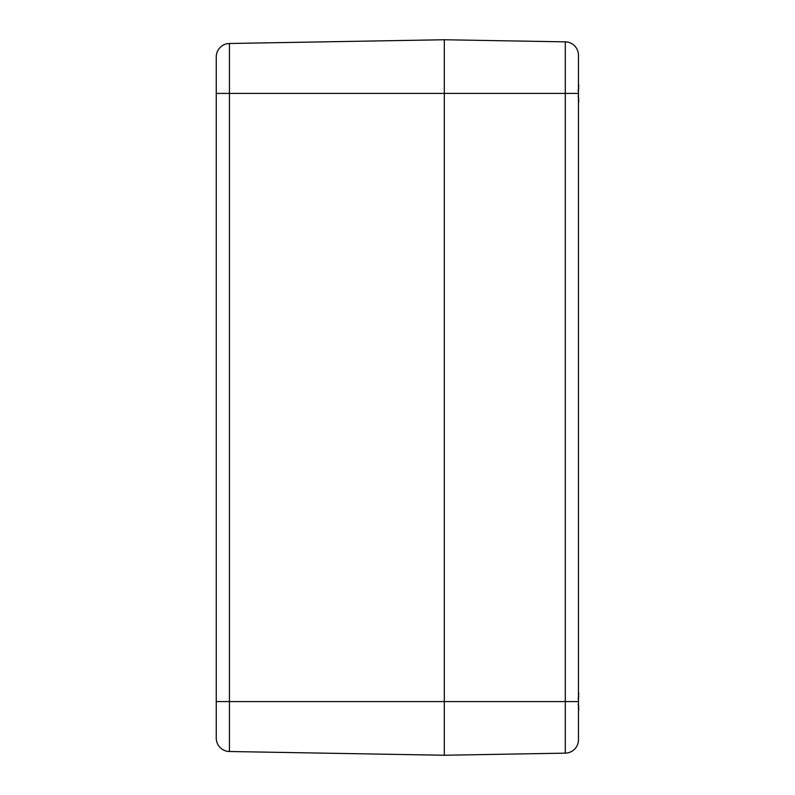 <?xml version="1.0" encoding="UTF-8"?>
<svg xmlns="http://www.w3.org/2000/svg" width="795" height="795" viewBox="0 0 795 795"><rect width="100%" height="100%" fill="white"/><g stroke="black" fill="none" stroke-linecap="round" stroke-linejoin="round"><path stroke-width="1.19" d="M216.25 93.413L216.25 738.088A13.416 13.416 0 0 0 229.437 751.504L229.437 93.413L216.25 93.413L216.25 56.912A13.416 13.416 0 0 1 229.437 43.496A13.416 13.416 0 0 0 216.25 56.912A13.416 13.416 0 0 1 229.437 43.496L444.316 39.75L565.295 41.857A13.416 13.416 0 0 1 578.472 55.272L578.472 93.413L578.472 55.272A13.416 13.416 0 0 0 565.295 41.857L565.295 93.413L578.472 93.413L578.472 739.728A13.416 13.416 0 0 1 565.295 753.143A13.416 13.416 0 0 0 578.472 739.728L578.472 734.679M229.437 751.504A13.416 13.416 0 0 1 216.25 738.088A13.416 13.416 0 0 0 229.437 751.504L444.316 755.25L444.316 39.75L444.316 755.25L565.295 753.143L565.295 701.587L578.472 701.587M578.472 101.343A57.588 36.461 13 0 0 578.71 100.438L578.462 103.141L578.631 100.13M578.462 96.632L578.71 98.61A57.588 43.437 164.7 0 1 578.472 99.753M578.472 87.072A57.588 43.437 15.3 0 1 578.71 88.215L578.462 90.193M578.75 86.168L578.462 83.674L578.71 86.387A57.588 36.461 167 0 0 578.472 85.482M578.71 86.387L578.372 86.894M578.372 99.931L578.74 100.538M578.472 709.518A57.588 36.461 13 0 0 578.71 708.613L578.462 711.316L578.631 708.305M578.462 704.807L578.71 706.785A57.588 43.437 164.7 0 1 578.472 707.928M578.472 695.247A57.588 43.437 15.3 0 1 578.71 696.39L578.462 698.368M578.75 694.343L578.462 691.849L578.71 694.562A57.588 36.461 167 0 0 578.472 693.657M578.71 694.562L578.372 695.069M578.372 708.106L578.74 708.713M216.25 701.587L565.295 701.587L565.295 93.413L229.437 93.413L229.437 43.496M578.661 101.84L578.541 102.684M578.7 101.462L578.74 100.796M578.661 710.014L578.541 710.859M578.7 709.637L578.74 709.061M578.71 88.205L578.124 90.69M578.71 696.38L578.124 698.865M578.124 704.31L578.74 706.318M578.74 86.039L578.681 85.145M578.71 98.62L578.124 96.135M578.74 694.214L578.681 693.319"/></g></svg>
